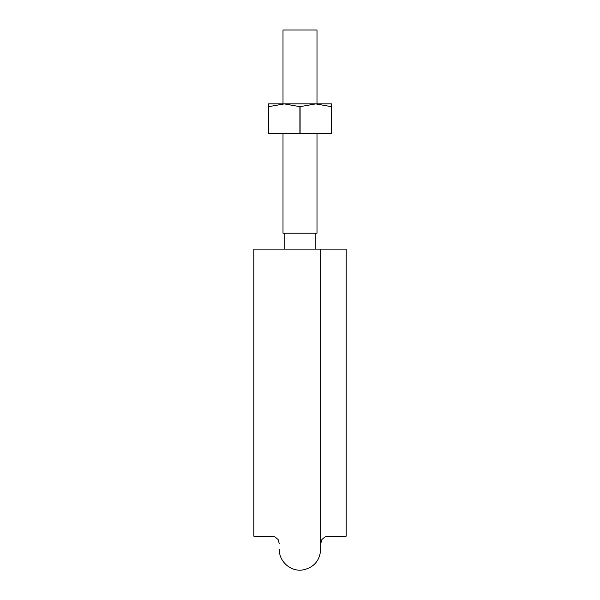 <?xml version="1.0" encoding="UTF-8"?>
<svg xmlns="http://www.w3.org/2000/svg" width="600" height="600" viewBox="0 0 600 600"><rect width="100%" height="100%" fill="white"/><g stroke="black" fill="none" stroke-linecap="round" stroke-linejoin="round"><path stroke-width="0.9" d="M346.185 249.097L320.692 249.097L346.185 249.097L346.185 536.175L346.185 249.097M253.815 249.097L253.815 536.175L253.815 249.097L320.692 249.097L320.692 549.48C319.778 560.842 313.748 567.683 302.587 570C290.707 571.852 278.978 561.495 279.308 549.48M283.005 133.455L283.005 233.212L316.995 233.212L316.995 133.455M283.005 103.898L283.005 30L316.995 30L316.995 103.898M268.597 106.665L268.597 133.455L268.597 106.665L284.295 103.898L268.597 103.898L268.597 106.665M299.903 106.665L315.705 103.898L331.403 106.665L331.403 103.898L284.295 103.898L299.903 106.665L299.903 133.455L268.597 133.455M331.403 106.665L331.403 133.455L299.903 133.455M300.097 106.665L300.097 133.455M268.688 106.665L268.688 133.455M331.312 106.665L331.312 133.455M346.185 536.175L325.252 536.737L321.907 539.513L320.692 543.803M253.815 536.175L274.748 536.737L278.093 539.513L279.308 543.803M284.85 233.212L284.85 249.097M315.15 233.212L315.15 249.097"/></g></svg>
